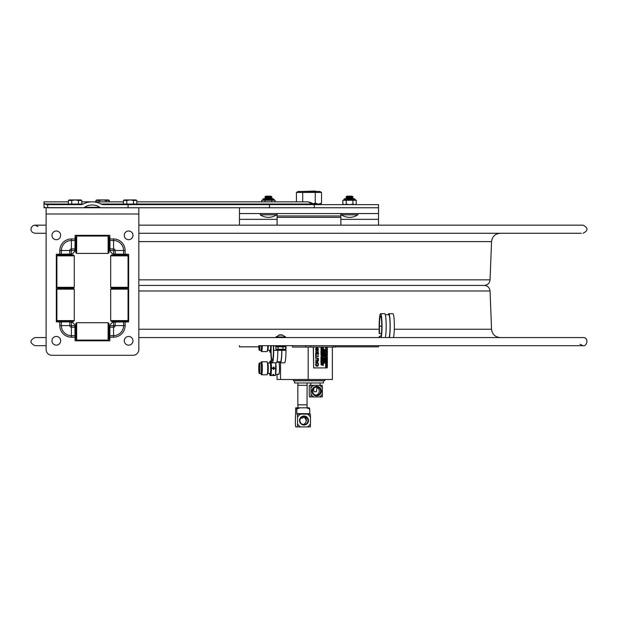 <?xml version="1.0" encoding="UTF-8"?>
<svg xmlns="http://www.w3.org/2000/svg" width="618" height="618" viewBox="0 0 618 618"><rect width="100%" height="100%" fill="white"/><g stroke="black" fill="none" stroke-linecap="round" stroke-linejoin="round"><path stroke-width="0.93" d="M378.525 345.678L378.525 346.829L335.365 346.829M258.787 346.829L239.452 346.829L239.452 345.678M239.452 225.153L239.452 207.756L239.452 213.55L378.525 213.55L378.525 207.756L269.479 207.756L314.276 207.756L314.276 204.635L103.646 204.635A4.094 2.897 180 0 1 101.128 204.025A14.569 10.305 -0 0 0 92.182 201.854L81.785 201.854M378.525 213.55L378.525 225.153M277.119 225.153L277.119 215.976L340.858 215.976L340.858 225.153M340.858 213.55L340.858 215.976M277.119 213.55L277.119 215.976M319.205 337.567L342.635 337.567M138.834 285.416L484.265 285.416L138.834 285.416M335.698 337.567L381.167 337.567A12.43 1.429 90 0 0 381.994 323.639A12.43 1.429 90 0 0 380.595 313.72A12.43 1.429 90 0 0 379.166 326.149L379.166 333.511L381.391 333.511M380.595 313.72L384.744 313.72A12.43 1.429 90 0 1 386.142 323.639A12.43 1.429 90 0 1 385.308 337.567L389.34 337.567A12.43 1.429 90 0 0 390.167 323.639A12.43 1.429 90 0 0 388.768 313.72A12.43 1.429 90 0 0 388.204 314.74M388.768 313.72L392.917 313.72A12.43 1.429 90 0 1 394.315 323.639A12.43 1.429 90 0 1 393.481 337.567L541.445 337.567M34.909 345.678L46.118 345.678L34.909 345.678C29.672 342.975 29.672 340.271 34.909 337.567L46.118 337.567M75.087 337.567L75.736 337.567M109.046 337.567L109.857 337.567M138.834 337.567L583.075 337.567C589.495 337.443 586.652 346.984 583.075 345.678L258.757 345.678A5.276 0.603 90 0 0 259.359 350.36A5.276 0.603 90 0 0 259.954 345.678M581.26 233.264L138.834 233.264M46.118 233.264L34.909 233.264L32.267 232.291L30.923 229.981L31.309 227.339L33.248 225.508L35.102 225.161M483.106 285.416L484.265 285.416C487.679 285.732 489.61 287.586 490.051 290.985L491.542 329.216C492.206 334.315 495.103 337.096 500.225 337.567M128.073 204.635L128.073 207.756L101.143 207.756A1.97 1.391 180 0 1 99.691 207.308A10.174 7.192 180 0 0 92.182 204.967A10.174 7.192 180 0 0 84.674 207.308A1.97 1.391 -0 0 1 83.221 207.756L44.589 207.625L43.971 206.08L43.971 202.604L44.959 204.025L46.481 204.635L80.719 204.635A4.094 2.897 -0 0 0 83.237 204.025A14.569 10.305 -0 0 1 92.182 201.854L123.446 201.854M315.049 204.635L311.41 204.025A2.897 2.047 -90 0 0 312.669 204.635M68.397 201.854L43.971 201.854L43.971 202.604M378.525 207.756L378.525 204.635L314.276 204.635M136.833 201.854L306.937 201.854A10.305 7.285 90 0 1 311.41 204.025L136.833 204.025M47.679 204.635L47.679 207.756L269.479 207.756L269.479 204.635M46.118 213.99L46.118 349.494A5.794 5.794 0 0 0 51.912 355.288L133.032 355.288A5.794 5.794 0 0 0 138.834 349.494L138.834 213.99L46.118 213.99L46.118 207.756L43.971 207.756M294.539 382.982L323.438 382.982L323.438 380.781L294.539 380.781L294.539 382.982M278.625 374.238A6.141 0.703 -90 0 0 278.873 374.361A6.141 0.703 -90 0 0 279.49 368.266A6.141 0.703 -90 0 0 278.873 362.171A6.141 0.703 -90 0 0 278.625 362.295M280.518 362.805L280.518 379.506L332.36 379.506L332.36 347.053M308.173 347.053L308.173 379.506M277.057 361.785L277.057 362.233M277.057 374.299L277.057 379.506L280.518 379.506M293.38 379.506L293.38 380.665L324.813 380.665L324.813 379.506M259.359 350.36L260.873 350.36A5.276 0.603 -90 0 0 261.476 345.678A5.315 0.61 90 0 1 260.796 350.36L261.414 351.472A6.52 0.749 -90 0 0 261.569 351.603A6.52 0.749 -90 0 0 262.31 345.678M258.834 345.678A4.581 0.525 -90 0 0 259.39 349.657A4.581 0.525 -90 0 0 259.877 345.678M267.725 345.678A6.52 0.749 90 0 1 267.13 351.472A6.52 0.749 90 0 1 266.976 351.603L261.569 351.603M267.13 351.472L267.787 350.298A5.315 0.61 -90 0 0 268.274 345.678M271.047 352.345L269.989 352.345L269.579 350.36M270.839 352.345L270.128 352.345M270.699 345.678A5.276 0.603 90 0 1 270.097 350.36L267.756 350.36M270.097 352.167L269.602 350.36M258.749 368.266A5.276 0.603 90 0 1 259.359 362.99A5.276 0.603 90 0 1 259.962 368.266A5.276 0.603 90 0 1 259.359 373.542A5.276 0.603 90 0 1 258.749 368.266M259.359 373.542L260.873 373.542A5.276 0.603 -90 0 0 261.484 368.266A5.276 0.603 -90 0 0 260.873 362.99L259.359 362.99M259.884 368.266A4.581 0.525 -90 0 0 259.39 363.693A4.581 0.525 -90 0 0 258.826 368.266A4.581 0.525 -90 0 0 259.39 372.839A4.581 0.525 -90 0 0 259.884 368.266M260.796 362.99A5.315 0.61 90 0 1 261.484 368.266A5.315 0.61 90 0 1 260.796 373.542L261.414 374.655A6.52 0.749 -90 0 0 261.569 374.786A6.52 0.749 -90 0 0 262.318 368.266A6.52 0.749 -90 0 0 261.569 361.746A6.52 0.749 -90 0 0 261.414 361.878L260.788 362.99M261.569 361.746L266.976 361.746A6.52 0.749 90 0 1 267.13 361.878A6.52 0.749 90 0 1 267.725 368.266A6.52 0.749 90 0 1 267.13 374.655A6.52 0.749 90 0 1 266.976 374.786L261.569 374.786M267.13 374.655L267.787 373.473A5.315 0.61 -90 0 0 268.282 368.266A5.315 0.61 -90 0 0 267.787 363.06L267.13 361.878M274.384 375.52L272.631 375.52M275.829 362.805L276.076 370.553L275.443 375.52L275.798 362.805M271.511 361.012L270.128 361.012L271.086 361.182L271.541 368.089L271.047 375.52L272.808 375.52L273.048 374.292L273.511 374.292A7.764 0.888 -90 0 1 273.264 375.52L275.304 375.52M271.047 375.52L269.989 375.52L269.579 373.542M271.889 375.52L270.128 375.52M273.365 369.494L273.365 367.038L273.828 367.038L274.037 368.436L273.828 369.494L273.365 369.494A7.764 0.888 -90 0 0 273.365 367.038M273.511 374.292L273.542 375.52M273.828 369.494A7.764 0.888 -90 0 0 273.828 367.038M267.756 362.99L270.097 362.99A5.276 0.603 90 0 1 270.699 368.266A5.276 0.603 90 0 1 270.097 373.542L267.756 373.542M270.097 375.35L269.602 373.542M270.128 361.012L269.579 362.99M269.602 362.99L270.097 361.182M272.87 375.273L272.808 375.52A7.764 0.888 -90 0 0 272.87 375.273A7.764 0.888 -90 0 0 273.048 374.292M271.086 361.182L271.549 361.182M297.389 426.93L297.528 423.685A7.246 7.192 90 0 0 300.642 426.93L295.868 426.93A4.635 0.533 90 0 1 295.334 422.295L295.705 407.81L298.046 407.81L297.837 404.821L307.216 404.821M307.216 385.3L297.837 385.3L298 382.982M315.906 395.118A4.056 4.032 90 0 0 316.972 387.463L316.486 391.712L313.89 391.712L313.596 388.398M315.728 387.061L316.972 387.463M310.846 396.934L310.962 394.091A6.458 6.419 90 0 0 313.874 396.934L309.649 396.934A3.43 0.394 90 0 1 309.247 393.504L309.247 385.3L322.248 385.3L322.364 388.15A6.458 6.419 90 0 0 319.452 385.3M322.364 394.091L322.248 396.934L319.452 396.934A6.458 6.419 90 0 0 322.364 394.091L322.364 388.15M313.874 396.934L319.452 396.934M313.874 385.3A6.458 6.419 90 0 0 310.962 388.15L310.962 394.091M310.962 388.15L310.846 385.3M316.663 395.868A4.751 4.72 90 0 0 320.75 388.745A4.751 4.72 90 0 0 312.577 388.745A4.751 4.72 90 0 0 316.663 395.868M316.586 387.061A4.056 4.032 -90 0 1 320.611 391.117A4.056 4.032 -90 0 1 316.586 395.172A4.056 4.032 -90 0 1 312.553 391.117A4.056 4.032 -90 0 1 316.586 387.061M309.803 414.13L309.757 409.023L306.644 407.81L309.379 407.81L307.038 407.81L307.084 382.982M296.802 409.023L296.431 407.81L299.915 407.81L296.802 409.023L296.856 414.13L310.336 414.13L310.483 417.374A7.246 7.192 90 0 0 307.37 414.13M299.915 407.81L306.644 407.81M300.642 414.13A7.246 7.192 90 0 0 297.528 417.374L297.389 414.13M295.705 407.81L296.431 407.81M297.528 417.374L297.528 423.685M310.336 426.93L307.37 426.93A7.246 7.192 90 0 0 310.483 423.685L310.336 426.93M300.642 426.93L307.37 426.93M309.379 407.81L309.757 409.023M310.483 423.685L310.483 417.374M304.002 425.045A4.519 4.488 90 0 0 307.895 418.27A4.519 4.488 90 0 0 300.116 418.27A4.519 4.488 90 0 0 304.002 425.045M303.948 416.47A4.056 4.032 -90 0 1 307.98 420.526A4.056 4.032 -90 0 1 303.948 424.581A4.056 4.032 -90 0 1 299.923 420.526A4.056 4.032 -90 0 1 303.948 416.47M303.477 416.501L305.949 417.953L306.574 420.526L304.164 417.026L302.078 418.216L300.889 417.892M303.044 424.481A4.056 4.032 90 0 0 304.164 417.026M321.275 358.988L321.105 359.336L321.151 358.919M321.476 359.336L321.576 358.865M321.924 359.158L321.205 358.764L320.997 359.491L321.924 359.158M320.997 357.034L320.997 357.76L321.924 357.76L321.924 357.034L321.816 357.606L320.927 357.034L320.927 357.76M321.46 356.439L321.862 355.559L321.46 356.277L321.059 355.559L321.46 356.439L321.059 355.559M321.391 349.278L321.391 348.575M321.816 348.552L321.105 348.552L321.105 349.301L321.816 349.301L321.816 348.552M321.553 347.919L321.924 347.347L321.043 347.656L320.997 348.251L321.924 348.251L321.553 347.919M321.26 347.679L321.453 348.096L321.26 347.679M322.658 364.473L323.461 364.473L322.526 364.319L323.044 364.813L322.526 365.308L323.461 365.308L322.658 365.168L323.199 364.867L322.658 364.473L323.392 364.473M323.106 364.095L323.392 363.369L322.526 363.26L323.299 363.461L322.526 363.94L323.106 364.095M323.245 363.098L323.392 362.411L322.511 362.696L322.781 363.083L323.214 362.465L323.245 363.098L323.144 362.465M322.635 362.272L323.461 361.723L322.526 361.337L322.635 362.272M323.461 360.387L322.735 359.993L322.526 360.719L323.461 360.387M323.175 360.093L323.353 360.564L323.175 360.093M322.526 359.058L322.526 359.784L323.461 359.784L323.461 359.058L323.345 359.63L322.457 359.058L322.526 359.784M323.106 358.401L323.392 357.675L322.526 357.567L323.299 357.768L322.526 358.247L323.106 358.401M323.175 357.389L323.392 356.717L322.511 357.003L322.781 357.397L323.214 356.771L323.245 357.405L323.144 356.771M322.526 355.736L322.526 356.455L323.461 356.455L323.461 355.736L323.345 356.3L322.457 355.736L322.526 356.455M323.245 353.442L323.005 353.828L323.106 353.357M324.751 354.423L324.883 354.856L324.164 354.856L324.813 354.856L324.458 354.261M324.164 354.856L324.821 354.423M324.991 354.747L324.527 354.099L324.064 355.01L324.991 354.747M324.829 353.481L324.991 353.032L324.064 353.032L324.064 353.481L324.898 353.481L324.156 353.334M324.187 352.693L324.991 352.013L324.064 352.013L324.798 352.152L324.064 352.839L324.921 352.693M324.064 350.259L324.064 350.985L324.991 350.985L324.991 350.259L324.883 350.831L323.994 350.259L323.994 350.985M324.172 350.205L324.991 349.664L324.064 349.278L324.172 350.205M325.933 365.516L325.701 365.856L325.786 365.447M326.149 365.678L326.52 365.114L325.64 365.416L325.593 366.01L326.52 366.01L326.149 365.678M326.52 363.693L325.593 363.222L326.374 363.608L325.593 363.84L326.366 364.226L325.593 364.62L326.52 364.326L325.748 363.925L326.52 363.693M325.593 362.635L326.52 363.214L326.52 362.241L325.524 362.635L326.52 362.241M326.157 362.55L325.717 362.727L326.157 362.55M325.593 359.885L326.497 360.271L325.64 360.549L325.593 361.144L326.52 361.144L326.52 359.305L325.524 359.885L326.52 359.305M326.157 359.614L325.717 359.8L326.157 359.614M325.717 359.05L326.52 358.37L325.593 358.37L326.327 358.51L325.593 359.197L326.451 359.05M325.701 358.255L326.52 357.706L325.601 357.32L326.52 356.779L325.593 356.393L325.701 358.255M326.52 354.948L325.593 354.485L326.374 354.871L325.593 355.103L326.366 355.489L325.593 355.883L326.52 355.589L325.748 355.188L326.52 354.948M326.428 354.392L326.52 353.944L325.593 353.944L325.593 354.392L326.428 354.392L325.686 354.245M325.593 353.759L326.52 353.759L326.52 353.087L326.412 353.604L325.593 353.604M325.593 352.963L326.52 352.963L326.52 352.291L326.412 352.808L325.593 352.808M325.694 351.518L325.748 351.101M326.52 351.341L325.802 350.939L325.593 351.673L326.52 351.341M326.242 351.047L326.42 351.518L326.242 351.047M325.593 350.004L325.593 350.73L326.52 350.73L326.52 350.004L326.412 350.576L325.524 350.004L325.593 350.73M326.52 349.07L325.593 348.498L326.366 348.977L325.593 349.464L326.52 349.07M315.682 347.053L317.899 347.185L315.682 348.583L315.682 349.24L318.479 349.24L318.479 348.807L316.068 348.807L318.479 347.053M315.613 349.24L315.613 348.583L317.83 347.185M318.208 364.713L317.93 365.47L316.238 365.477L316.316 363.639L315.868 363.639L316.022 365.841L317.08 366.273L318.162 365.833L318.448 364.095L317.845 363.639L318.139 364.713L317.776 363.67M317.011 365.794L318.139 364.713M317.08 366.273L315.952 365.841L315.636 364.705M318.479 363.577L317.698 362.797L317.698 361.468L318.479 360.665L315.682 361.839L315.682 362.411L318.479 363.577L315.613 362.411L315.613 361.839L318.479 360.665M317.312 362.642L317.312 361.623M316.068 362.133L317.382 361.592L317.382 362.666L316.068 362.133M315.682 360.379L315.613 359.915L315.682 360.379L318.278 360.047L318.533 359.12L318.278 358.193L315.682 357.861L315.613 358.324L315.682 357.861M315.682 358.324L317.992 358.471L318.216 359.12L317.992 359.769L315.682 359.915M317.358 359.915L318.146 359.12L317.366 358.324M316.014 356.385L318.479 356.385L318.479 355.929L316.014 355.929L316.014 354.763L315.682 357.552L316.014 356.385L318.409 356.385M318.193 353.195L318.193 353.643L315.968 353.643L315.682 353.195L315.682 354.547L315.968 354.099L318.193 354.099L318.479 354.547L318.479 353.195L315.968 353.643M318.193 354.547L318.123 354.099L315.968 354.099M316.007 350.167L316.007 352.407L317.08 352.824L318.154 352.407L318.154 350.167L317.08 349.749L315.937 350.167L317.08 349.749M317.08 352.824L315.937 352.407L315.937 350.167M317.08 350.228L318.216 351.287L317.08 352.337L315.945 351.287L317.08 350.228M313.287 347.053L313.658 367.919L313.426 347.053M313.658 367.919L326.876 367.919M327.385 347.053L327.385 367.455L327.015 367.919L313.797 367.919M315.682 354.547L315.682 353.195M316.014 355.929L318.409 355.929M315.682 357.552L315.682 354.763M315.566 364.705L315.868 363.639M316.068 348.807L318.409 348.807M326.428 347.308L325.686 347.161L326.52 347.053M325.632 347.571L326.057 348.459L325.501 347.942L326.343 347.571M325.593 349.464L326.296 348.977L325.593 348.498M326.065 350.576L326.412 350.004M325.701 350.576L325.956 350.043M325.593 351.673L325.562 351.063L326.234 350.885M326.343 352.808L326.412 352.291M326.343 353.604L326.412 353.087M325.686 354.091L326.428 353.944M325.593 354.392L325.593 353.944M325.593 355.883L326.296 355.489L325.524 355.103L326.304 354.871L325.593 354.485M325.593 358.255L325.593 356.393M325.701 357.706L326.451 357.706M326.451 357.861L325.701 357.861M325.593 359.197L326.258 358.51M325.593 361.144L325.57 360.549L326.049 360.657M326.095 360.611L326.428 360.271L325.524 359.885M325.593 362.133L325.779 361.406L325.593 362.133L326.451 361.978M326.52 363.214L325.524 362.635M325.593 364.62L326.296 364.226L325.524 363.84L326.304 363.608L325.593 363.222M325.593 366.01L325.57 365.416L326.049 365.524M326.343 367.069L325.501 366.69L326.343 366.319M324.172 349.664L324.921 349.664M324.921 349.819L324.172 349.819M324.064 350.205L324.064 349.278M324.535 350.831L324.883 350.259M324.172 350.831L324.427 350.298M324.813 351.619L324.813 351.101L324.883 351.619L324.064 351.619M324.064 352.839L324.728 352.152M324.156 353.179L324.898 353.032M324.064 353.481L324.064 353.032M323.994 355.01L324.064 354.33L324.844 354.338M324.064 355.389L324.798 355.389L324.064 356.076L324.728 355.389M323.994 356.076L324.921 355.929M324.991 357.158L323.994 356.764L324.991 356.184L324.064 356.578L324.991 357.158L324.991 356.184M324.813 358.17L324.813 357.652L324.883 358.17L324.064 358.17M324.535 359.066L324.883 358.494L324.883 359.066L324.535 358.533L324.172 359.066L324.427 358.533M323.994 359.212L323.994 358.494L324.064 359.212L324.991 359.212L324.883 358.494M324.064 360.263L324.767 359.807L324.064 359.359M324.156 360.503L324.898 360.356L324.064 360.356L324.064 360.804L324.064 360.356M324.898 360.804L324.156 360.657L324.991 360.804L324.898 360.356M324.064 362.272L324.759 361.901L323.994 361.515L324.774 361.283L323.994 360.897L324.844 361.283L324.064 361.515L324.829 361.901L324.064 362.295L324.991 362.001L324.218 361.6L324.991 361.19L324.064 360.897M324.226 362.975L324.728 362.357L324.041 362.743L324.311 363.137L324.744 362.519L324.782 363.145L324.674 362.519M324.311 363.137L324.102 362.403M322.526 347.308L323.268 347.308L322.526 347.996L323.392 347.849M322.526 347.996L323.199 347.308M323.005 348.737L323.345 348.166L323.345 348.737L323.005 348.204L322.635 348.737L322.89 348.204M322.526 348.892L322.457 348.166L322.526 348.892L323.461 348.892L323.345 348.166M323.005 349.634L323.345 349.062L323.345 349.634L323.005 349.1L322.635 349.634L322.89 349.1M322.526 349.78L322.457 349.062L322.526 349.78L323.461 349.78L323.345 349.062M322.457 350.692L323.299 350.924L322.526 351.155L322.457 352.268L322.457 351.155L323.229 350.924L322.457 350.692L323.237 350.306L322.526 349.942M323.392 351.881L322.635 351.881L323.392 351.727M323.005 352.893L323.345 352.322L323.345 352.893L323.005 352.36L322.635 352.893L322.89 352.36M322.526 353.048L322.457 352.322L322.526 353.048L323.461 353.048L323.345 352.322M322.496 353.372L322.526 353.983L322.496 353.372L323.314 353.318M322.534 354.886L322.526 355.566L322.534 354.886L323.314 354.886M323.005 356.3L323.345 355.736M322.635 356.3L322.89 355.767M322.696 357.235L323.322 356.717M322.781 357.397L322.573 356.663M323.036 358.247L323.044 357.722M323.005 359.63L323.345 359.058M322.635 359.63L322.89 359.097M322.526 360.719L322.496 360.109L323.175 359.939M322.635 361.723L323.392 361.723M323.392 361.878L322.635 361.878M322.526 362.272L322.526 361.337M322.696 362.928L323.322 362.411M322.781 363.083L322.573 362.349M323.036 363.94L323.044 363.415M322.526 365.308L322.975 364.813L322.526 364.319M322.658 365.168L323.392 365.168M320.997 348.251L321.252 347.525M321.499 347.71L321.924 347.347M321.754 349.301L320.904 348.931L321.754 348.552M321.854 350.035L321.105 350.035L321.854 349.881M320.997 350.421L321.105 350.035M321.391 351.171L321.793 350.584L321.46 351.171L321.059 350.452L321.46 351.325L321.715 350.452M321.754 351.186L321.036 351.186L321.059 350.452M321.468 352.005L321.816 351.433L321.816 352.005L321.468 351.472L321.105 352.005L321.36 351.472M320.997 352.16L320.927 351.433L320.997 352.16L321.924 352.16L321.816 351.433M320.927 352.538L321.731 352.538L320.997 353.218L321.661 352.538M320.997 353.218L321.854 353.079M320.927 353.596L321.731 353.596L320.997 354.284L321.661 353.596M320.997 354.284L321.854 354.145M321.754 355.342L320.904 354.964L321.754 354.593M321.391 356.277L321.715 355.559M321.468 357.606L321.816 357.034M321.105 357.606L321.36 357.073M321.746 358.401L321.746 357.884L321.816 358.401L320.997 358.401M320.997 359.491L320.966 358.88L321.785 358.826M321.09 359.83L321.831 359.684L320.997 359.684L320.997 360.132L320.997 359.684M321.831 360.132L321.09 359.985L321.924 360.132L321.831 359.684M320.997 361.059L320.997 360.263M321.422 360.549L321.924 360.209L320.997 360.209L320.997 361.113L321.924 361.121L321.924 360.209M321.924 361.121L321.422 360.781M321.468 361.754L321.816 361.182L321.816 361.754L321.468 361.221L321.105 361.754L321.36 361.221M320.927 361.909L320.927 361.182L320.997 361.909L321.924 361.909L321.816 361.182M321.746 362.542L321.746 362.024L321.816 362.542L320.997 362.542M320.997 363.531L320.927 362.836L320.997 363.531L321.854 363.376M321.105 363.376L320.997 362.836M321.924 365.107L320.927 364.72L321.924 364.141L320.997 364.527L321.924 365.107L321.924 364.141M317.011 352.337L318.146 351.287L317.011 350.228M326.057 348.459L326.412 347.571L325.701 347.571M326.149 361.978L326.52 361.236L325.848 361.406M325.57 366.69L326.057 367.208L326.412 366.319L325.501 366.69M324.187 355.929L324.991 355.25L324.064 355.25M323.994 358.324L324.991 358.324L324.883 357.652M324.064 359.483L324.836 359.807L324.064 360.294L324.991 359.722L323.994 359.483M322.658 347.849L323.461 347.169L322.526 347.169M322.635 348.737L322.526 348.166M322.635 349.634L322.526 349.062M322.457 350.074L323.307 350.306L322.526 350.692M322.635 351.727L323.461 351.024L322.689 350.622L323.461 350.213L322.526 350.074M322.526 352.268L322.635 351.881M322.635 352.893L322.526 352.322M322.526 353.983L323.461 353.983L323.384 353.318L322.565 353.372M322.526 355.566L323.461 355.566L323.384 354.886L322.604 354.886M321.121 353.079L321.924 352.391L320.997 352.391M321.121 354.145L321.924 353.457L320.997 353.457M320.974 354.964L321.46 355.481L321.816 354.593L320.904 354.964M321.476 363.376L321.368 362.859M326.057 347.594L326.057 348.297L326.057 347.594M325.987 348.297L326.435 347.942M326.072 351.518L326.381 351.132M325.856 361.569L326.049 361.978L325.856 361.569M326.057 366.343L326.057 367.046L326.057 366.343M325.987 367.046L326.435 366.69M324.628 356.493L324.187 356.679L324.628 356.493M324.172 359.066L324.064 358.494M324.782 363.145L324.728 362.357M322.758 353.411L322.905 353.828L322.758 353.411M323.005 353.828L323.314 353.442M322.99 354.809L323.353 355.412L322.635 355.412L322.99 354.809M322.635 355.412L323.353 355.288M321.105 349.881L320.997 349.494M321.105 352.005L320.997 351.433M321.46 354.616L321.46 355.319L321.46 354.616M321.391 355.319L321.391 354.616M321.105 361.754L320.997 361.182M321.561 364.45L321.121 364.628L321.561 364.45M321.105 348.096L321.19 347.679M324.064 351.773L324.991 351.773L324.883 351.101M320.997 358.556L321.924 358.556L321.816 357.884M320.997 362.696L321.924 362.696L321.816 362.024M315.929 191.464L315.535 191.07L302.048 191.464M271.225 345.678A10.112 1.159 -90 0 0 272.252 360.487A10.112 1.159 -90 0 0 273.411 350.367L273.411 345.678M285.995 345.678L285.995 350.367A12.43 1.429 90 0 1 284.566 362.805L280.425 362.805A12.43 1.429 90 0 1 279.861 361.785M281.854 349.672L281.854 350.367A12.43 1.429 90 0 1 280.425 362.805M285.454 346.428L276.825 346.428L276.825 345.732L285.454 345.732L285.4 346.428M277.158 346.428L277.158 346.891L275.52 346.428L275.52 345.732L276.825 345.732M276.964 361.785L280.425 361.785A11.418 1.313 -90 0 0 281.738 350.367L281.738 349.672M277.822 349.672L277.822 350.367A12.43 1.429 90 0 1 276.393 362.805L272.252 362.805A12.43 1.429 90 0 1 270.931 345.678M273.681 345.678L273.681 350.367A12.43 1.429 90 0 1 272.252 362.805M379.328 337.567L379.328 336.269L380.595 336.269A10.112 1.159 -90 0 0 381.762 326.149A10.112 1.159 -90 0 0 380.595 316.037A10.112 1.159 -90 0 0 379.437 326.149L379.437 333.511M388.768 337.567A11.418 1.313 -90 0 0 390.082 326.149A11.418 1.313 -90 0 0 388.768 314.74L385.308 314.74M282.843 335.111L278.71 335.111L280.155 334.801M280.155 334.732L275.914 336.988L285.647 336.988L281.785 334.794L281.406 335.111M280.224 335.111L281.406 334.801M321.538 192.437L319.854 191.464L298.123 191.464L296.439 192.437L321.538 192.437L321.538 203.167L319.854 204.141L320.958 204.141L313.419 204.141M296.439 192.437L296.439 201.854M321.538 203.167L318.448 204.141M318.355 204.141L315.265 203.167L315.265 192.437M315.265 203.167L312.893 203.747M302.712 192.437L302.712 201.854M81.785 204.056L81.785 200.448L78.44 200.448L78.44 204.056L81.785 204.056M71.742 204.056L68.397 204.056L68.397 200.448L71.742 200.448L71.742 204.056L78.44 204.056M78.44 200.448L75.087 199.931L71.742 200.448M81.785 200.448L80.881 199.931L69.293 199.931L68.397 200.448M109.309 201.854L109.309 200.448L105.964 200.448L105.964 201.854M95.921 201.854L95.921 200.448L99.266 200.448L99.266 201.854M105.964 200.448L102.611 199.931L99.266 200.448M109.309 200.448L108.405 199.931L96.817 199.931L95.921 200.448M136.833 204.056L136.833 200.448L133.488 200.448L133.488 204.056L136.833 204.056M126.79 204.056L123.446 204.056L123.446 200.448L126.79 200.448L126.79 204.056L133.488 204.056M133.488 200.448L130.135 199.931L126.79 200.448M136.833 200.448L135.929 199.931L124.342 199.931L123.446 200.448M277.907 346.428L277.907 346.891M283.191 346.428L283.191 346.891L283.214 346.428L284.666 346.891L284.666 346.428M284.705 346.428L285.4 346.891M282.171 346.891L282.171 346.428L282.217 346.891L281.607 346.428L281.066 346.891L279.313 346.428L279.073 346.891L278.764 346.428L279.073 346.891M278.842 346.428L278.842 346.891M279.313 346.891L279.915 346.428M275.976 346.428L275.906 349.27L282.936 349.27L282.936 346.891L283.925 346.891M282.936 346.891L282.217 346.891M278.764 346.891L277.158 346.891M278.061 349.27L278.061 346.891M285.64 346.428L285.655 349.27L284.968 349.672L275.906 349.27M282.936 349.27L285.655 349.27M281.066 346.428L281.607 346.891M277.884 346.891L277.884 346.428M276.671 346.428L275.976 346.891M276.879 346.428L276.879 346.891L276.988 346.428M273.295 198.749L273.99 199.583L262.866 199.583L273.99 199.444L273.295 198.749L263.562 198.749A0.695 0.695 0 0 0 262.866 199.444A0.695 0.695 0 0 1 263.562 198.749M261.731 201.854L261.731 200.278L274.624 200.278M275.118 200.278L275.118 201.854M265.083 200.278L265.083 201.854M271.773 200.278L271.773 201.854M262.866 199.583A0.695 0.695 0 0 1 262.171 200.278L262.171 200.278M345.964 198.749L344.689 198.749A0.695 0.695 0 0 0 343.994 199.444A0.695 0.695 0 0 1 344.689 198.749M343.762 204.635L342.859 204.118L342.859 200.278L356.246 200.278L355.118 199.583L343.994 199.583A0.695 0.695 0 0 1 343.299 200.278L343.299 200.278M356.246 200.278L356.246 204.118L355.605 204.434M342.859 204.118L344.527 204.635L346.211 204.118L349.541 204.635L352.901 204.118L354.562 204.635L356.246 204.118L355.35 204.635M346.211 200.278L346.211 204.118M352.901 200.278L352.901 204.118M343.994 199.583L355.118 199.444L354.423 198.749L353.148 198.749M292.492 345.678L292.492 347.053L335.335 347.053M349.549 214.817L341.368 214.817A14.484 14.484 0 0 0 357.737 214.817L349.549 214.817M357.737 214.817A0.695 0.695 0 0 0 357.343 213.55A0.695 0.695 0 0 1 357.737 214.817M349.549 196.169L347.131 196.169L346.018 196.81L353.087 196.81L351.974 196.169L349.549 196.169M353.087 196.81L351.974 197.451L347.131 197.451L346.018 196.81M351.974 197.451L353.087 198.1L346.018 198.1L347.131 197.451M353.087 198.1L351.974 198.741L347.131 198.741L346.018 198.1M268.428 214.817L260.248 214.817A14.484 14.484 0 0 0 276.609 214.817L268.428 214.817M276.609 214.817A0.695 0.695 0 0 0 276.215 213.55A0.695 0.695 0 0 1 276.609 214.817M268.428 196.169L266.01 196.169L264.89 196.81L271.959 196.81L270.846 196.169L268.428 196.169M271.959 196.81L270.846 197.451L266.01 197.451L264.89 196.81M270.846 197.451L271.959 198.1L264.89 198.1L266.01 197.451M271.959 198.1L270.846 198.741L266.01 198.741L264.89 198.1M109.857 337.173L113.565 337.173L113.565 335.628L109.857 335.628L109.857 340.796L75.087 340.796L74.925 325.732A5.098 5.098 0 0 0 74.902 325.647A5.098 5.098 0 0 1 75.079 326.667L75.087 327.092M75.087 335.628L71.379 335.628A10.012 10.012 0 0 1 61.375 325.616L61.375 321.908L56.315 321.908L56.315 254.23L71.263 254.068A5.098 5.098 0 0 0 71.348 254.044A5.098 5.098 0 0 1 70.22 254.222L70.22 254.222M75.087 327.2L74.902 325.647L71.379 325.647L71.379 327.2L75.087 327.2M61.375 321.908L70.22 321.908A5.098 5.098 0 0 1 74.902 325.647M71.379 325.647L71.348 322.094L69.803 321.916L71.263 321.908M75.087 238.965L71.379 238.965L71.379 240.51L75.087 240.51L75.087 235.342L109.857 235.342L110.019 250.406A5.098 5.098 0 0 0 110.043 250.491A5.098 5.098 0 0 1 109.865 249.363M114.724 254.222A5.098 5.098 0 0 1 113.596 254.044A5.098 5.098 0 0 0 113.681 254.068L114.956 254.23L113.681 254.068A5.098 5.098 0 0 1 113.596 254.044L128.629 254.23L128.629 321.908L113.681 322.071A5.098 5.098 0 0 0 113.596 322.094A5.098 5.098 0 0 1 114.724 321.916M113.596 254.044A5.098 5.098 0 0 1 110.043 250.491L113.596 250.522L113.596 254.044M113.565 250.491L113.565 248.938L109.857 248.938L110.043 250.491A5.098 5.098 0 0 1 110.019 250.406L109.857 249.046M123.577 321.908L123.577 325.616L115.149 325.616L115.149 321.916L113.596 322.094A5.098 5.098 0 0 1 113.681 322.071L115.041 321.908M109.857 327.092L109.857 326.775A5.098 5.098 0 0 1 113.596 322.094L113.565 325.647L110.043 325.647L109.857 327.2L109.857 325.732L109.857 335.628M61.375 254.23L61.375 250.522A10.012 10.012 0 0 1 71.379 240.51L71.379 250.491L74.902 250.491A5.098 5.098 0 0 0 74.925 250.406L75.079 249.471A5.098 5.098 0 0 1 74.902 250.491L75.079 249.471M74.902 250.491A5.098 5.098 0 0 1 71.348 254.044L71.379 250.491M71.379 238.965A11.557 11.557 0 0 0 59.822 250.522L69.803 250.522L69.803 254.222L71.348 254.044M71.263 254.068L69.988 254.23M70.012 254.23L71.263 254.23M75.087 240.51L74.925 250.406M138.834 213.99L138.834 207.756M75.079 326.667L74.925 325.732M109.857 247.625L109.046 247.625M75.736 247.625L75.087 247.625M109.857 334.307L109.046 334.307M75.736 334.307L75.087 334.307M128.629 254.23L128.629 321.908L128.629 254.23M75.087 235.342L109.857 235.342L75.087 235.342M56.315 254.23L56.315 321.908L56.315 254.23M75.087 340.796L109.857 340.796L75.087 340.796M60.664 235.342A4.349 4.349 0 0 1 54.145 239.104A4.349 4.349 0 0 1 54.145 231.572A4.349 4.349 0 0 1 60.664 235.342M60.664 340.796A4.349 4.349 0 0 1 54.145 344.566A4.349 4.349 0 0 1 54.145 337.034A4.349 4.349 0 0 1 60.664 340.796M132.978 340.796A4.349 4.349 0 0 1 126.458 344.566A4.349 4.349 0 0 1 126.458 337.034A4.349 4.349 0 0 1 132.978 340.796M132.978 235.342A4.349 4.349 0 0 1 126.458 239.104A4.349 4.349 0 0 1 126.458 231.572A4.349 4.349 0 0 1 132.978 235.342M71.078 321.538L57.822 321.538L56.895 320.611L74.276 320.611L73.349 321.538L71.078 321.538M74.276 255.852L56.895 255.852L57.822 254.925L73.349 254.925L74.276 255.852L74.276 287.3L73.349 288.227L71.078 288.227L73.349 288.227L74.276 289.162L56.895 289.162L56.895 320.611M74.276 287.3L56.895 287.3L57.822 288.227L71.078 288.227L57.822 288.227L56.895 289.162M124.851 321.538L111.595 321.538L110.668 320.611L128.05 320.611L127.123 321.538L124.851 321.538M128.05 255.852L110.668 255.852L111.595 254.925L127.123 254.925L128.05 255.852L128.05 287.3L127.123 288.227L124.851 288.227L127.123 288.227L128.05 289.162L110.668 289.162L110.668 320.611M128.05 287.3L110.668 287.3L111.595 288.227L124.851 288.227L111.595 288.227L110.668 289.162M75.736 339.174L75.736 323.647L76.663 322.72L76.663 340.101L75.736 339.174M108.119 322.72L109.046 323.647L109.046 339.174L108.119 340.101L108.119 322.72L76.663 322.72M75.736 252.492L75.736 236.964L76.663 236.037L76.663 253.419L75.736 252.492M108.119 236.037L109.046 236.964L109.046 252.492L108.119 253.419L108.119 236.037L76.663 236.037M378.525 219.344L340.858 219.344M277.119 219.344L239.452 219.344M340.858 217.366L277.119 217.366M138.834 329.216L379.166 329.216M394.299 329.216L491.542 329.216M138.834 290.985L490.051 290.985M128.05 290.985L128.629 290.985M138.834 279.846L490.051 279.846L491.542 241.623L138.834 241.623M128.629 279.846L128.05 279.846M83.237 204.025L81.785 204.025M68.397 204.025L44.959 204.025M44.365 207.308L43.971 207.308M123.446 204.025L101.128 204.025M99.691 207.308L84.674 207.308M269.626 350.36A6.69 0.772 -90 0 0 270.483 350.885A6.69 0.772 -90 0 0 270.862 345.678M271.541 368.436L273.303 368.436M272.839 375.35L271.086 375.35M275.334 375.35L273.573 375.35M274.037 368.436L275.79 368.436M273.303 368.089L271.541 368.089M269.626 373.542A6.69 0.772 -90 0 0 270.483 374.06A6.69 0.772 -90 0 0 270.738 364.52A6.69 0.772 -90 0 0 269.626 362.99M276.053 365.794A6.69 0.772 90 0 1 276.053 370.738M275.79 368.089L274.037 368.089M309.757 413.666L296.802 413.666M285.995 350.367L281.854 350.367M273.681 350.367L281.738 350.367M379.437 326.149L381.762 326.149M314.601 204.604L321.422 204.635M281.854 346.428L281.854 346.891M333.403 345.678L333.403 347.053M310.645 347.053L310.645 345.678M305.833 345.678L305.833 347.053M59.822 321.908L59.822 325.616L69.803 325.616A1.576 1.576 0 0 0 71.379 327.2L71.379 337.173L75.087 337.173M59.822 325.616A11.557 11.557 0 0 0 71.379 337.173M71.348 325.616L69.803 325.616L69.803 321.916M109.857 327.2L113.565 327.2A1.576 1.576 0 0 0 115.149 325.616L113.596 325.616M113.565 337.173A11.557 11.557 0 0 0 125.122 325.616L123.577 325.616A10.012 10.012 0 0 1 113.565 335.628L113.565 325.647M59.822 250.522L59.822 254.23M125.122 254.23L125.122 250.522A11.557 11.557 0 0 0 113.565 238.965L109.857 238.965M125.122 325.616L125.122 321.908M75.087 248.938L71.379 248.938A1.576 1.576 0 0 0 69.803 250.522L71.348 250.522M109.857 240.51L113.565 240.51A10.012 10.012 0 0 1 123.577 250.522L123.577 254.23M125.122 250.522L115.149 250.522A1.576 1.576 0 0 0 113.565 248.938L113.565 238.965M115.149 254.222L115.149 250.522L113.596 250.522M128.05 289.981L128.629 288.428M580.016 344.296L583.075 345.678L335.365 345.678L335.365 347.053M583.075 233.264C588.305 230.56 588.305 227.857 583.075 225.153L138.834 225.153M46.118 225.153L35.017 225.153M37.961 226.543L34.909 225.153M491.542 241.623C492.206 236.516 495.103 233.735 500.225 233.264M126.953 254.925L126.929 254.23M128.05 280.85L128.629 282.403M490.051 279.846C489.61 283.245 487.679 285.107 484.265 285.416M313.264 204.025A10.305 10.305 0 0 0 306.937 201.854M278.957 362.31L276.825 362.225M278.957 374.222L275.728 374.353M297.837 404.821L297.837 385.3M310.815 382.982L310.769 385.3M320.062 382.982L320.101 385.3M275.914 336.988L276.169 337.567M285.647 336.988L285.385 337.567M321.422 204.604L320.958 204.141M69.873 204.056L69.873 204.635M80.301 204.056L80.301 204.635M74.199 199.931L70.359 199.931M79.822 199.931L75.975 199.931M101.723 199.931L97.883 199.931M107.347 199.931L103.5 199.931M124.921 204.056L124.921 204.635M135.35 204.056L135.35 204.635M129.247 199.931L125.408 199.931M134.871 199.931L131.024 199.931M273.99 199.583L274.686 200.278M354.423 198.749L355.118 199.583M341.368 214.817L341.762 213.55M260.248 214.817L260.641 213.55M75.087 241.831L75.736 241.831M109.046 241.831L109.857 241.831M75.087 328.513L75.736 328.513M109.046 328.513L109.857 328.513M68.482 254.925L68.482 254.23M62.688 254.925L62.688 254.23M122.256 254.925L122.256 254.23M116.462 254.925L116.462 254.23M74.276 289.162L74.276 320.611M56.895 255.852L56.895 287.3M128.05 289.162L128.05 320.611M110.668 255.852L110.668 287.3M108.119 340.101L76.663 340.101M108.119 253.419L76.663 253.419"/></g></svg>
